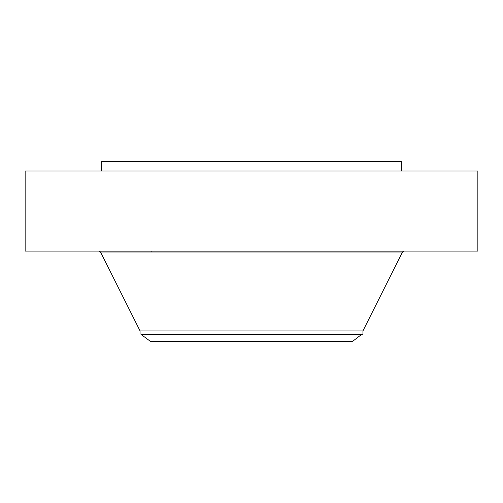 <?xml version="1.0" encoding="UTF-8"?>
<svg xmlns="http://www.w3.org/2000/svg" width="503" height="503" viewBox="0 0 503 503"><rect width="100%" height="100%" fill="white"/><g stroke="black" fill="none" stroke-linecap="round" stroke-linejoin="round"><path stroke-width="0.75" d="M25.15 170.976L477.85 170.976L477.85 251.066L25.15 251.066L25.15 170.976M101.763 170.976L101.763 161.394L401.237 161.394L401.237 170.976M361.28 334.702L352.276 341.606L150.724 341.606L141.003 334.382L361.997 334.382L361.28 334.702L141.72 334.702M140.067 334.218L140.067 330.93L362.933 330.93L362.933 334.218L141.003 334.382M140.067 330.93L100.481 251.99L402.519 251.99L404.01 251.066M151.824 251.99L151.824 251.066M362.933 330.93L402.519 251.99M100.481 251.99L98.99 251.066M362.933 334.218L361.997 334.382"/></g></svg>
